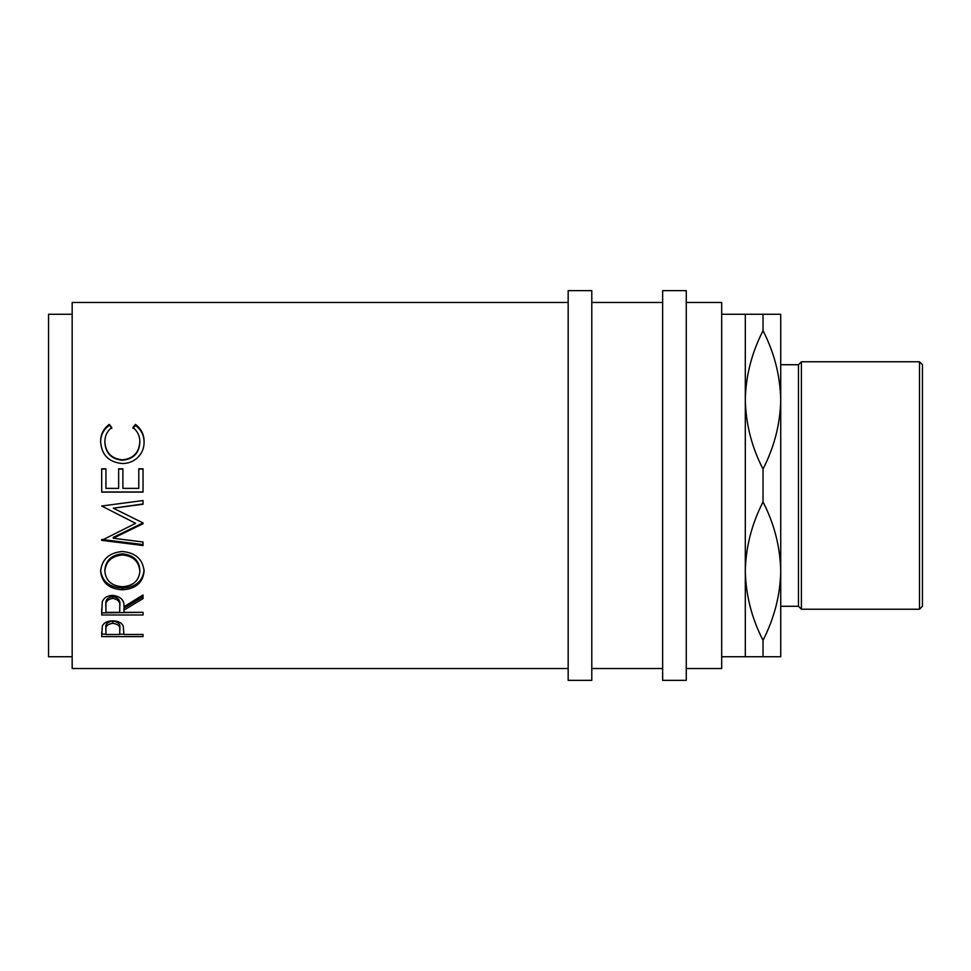 <?xml version="1.0" encoding="UTF-8"?>
<svg xmlns="http://www.w3.org/2000/svg" width="971" height="971" viewBox="0 0 971 971"><rect width="100%" height="100%" fill="white"/><g stroke="black" fill="none" stroke-linecap="round" stroke-linejoin="round"><path stroke-width="1.46" d="M101.688 636.6L102.319 626.04C103.909 622.69 107.393 620.967 112.782 620.833C118.316 620.967 121.812 622.775 123.268 626.246L123.948 634.476L143.028 634.476L143.028 636.6L101.688 636.6M123.948 610.14L123.948 612.337L143.028 612.337L143.028 614.983L101.688 614.983L102.258 601.935C103.739 597.784 107.235 595.611 112.745 595.393C120.756 596.437 124.482 600.212 123.948 606.741L143.028 594.968L143.028 598.609L123.948 610.14L123.948 608.137L143.028 596.777L143.028 594.968M100.632 571.494C101.7 559.417 108.934 552.754 122.346 551.504C135.637 552.742 142.883 559.308 144.084 571.203C142.955 582.697 135.77 588.899 122.54 589.798C109.262 589.033 101.967 582.928 100.632 571.494M143.028 523.721L143.028 522.908L113.279 508.185L143.028 504.252L143.028 500.55L101.688 506.012L135.612 523.345L101.688 540.349L143.028 545.532L143.028 542L113.219 538.225L143.028 523.721M101.688 492.091L101.688 468.799L105.936 468.799L105.936 488.377L118.644 488.377L118.644 468.799L122.892 468.799L122.892 488.377L138.792 488.377L138.792 468.799L143.028 468.799L143.028 492.091L101.688 492.091M109.274 424.388L111.762 427.458C107.15 431.173 104.844 435.979 104.868 441.89C105.645 452.717 111.483 458.7 122.395 459.841C133.403 458.676 139.229 452.607 139.848 441.635C139.788 435.858 137.494 431.136 132.954 427.458L135.418 424.388C141.196 428.697 144.096 434.438 144.084 441.611C144.23 448.238 141.815 453.809 136.862 458.336C132.602 461.844 127.699 463.58 122.115 463.519C108.74 462.196 101.567 454.914 100.632 441.659C100.596 434.438 103.484 428.672 109.274 424.388L111.762 428.393M568.169 302.454L72.17 302.454L72.17 668.546L568.169 668.546M72.17 314.264L48.55 314.264L48.55 656.736L72.17 656.736M591.788 680.355L591.788 290.645L568.169 290.645L568.169 680.355L591.788 680.355M686.266 680.355L686.266 290.645L662.647 290.645L662.647 680.355L686.266 680.355M919.501 361.77L922.45 364.72L922.45 606.28L919.501 609.23L919.501 361.77L801.403 361.77L801.403 609.23L798.453 606.28L798.453 364.72L801.403 361.77M919.501 609.23L801.403 609.23M798.453 364.72L780.733 364.72L780.733 656.736L721.684 656.736M798.453 606.28L780.733 606.28L780.733 571.118C780.271 595.029 774.373 618.09 763.024 640.29L763.024 656.736M780.733 399.882C780.271 423.793 774.373 446.854 763.024 469.054C751.772 447.267 745.874 424.206 745.303 399.882C745.777 375.971 751.675 352.91 763.024 330.71C774.263 352.497 780.174 375.559 780.733 399.882L780.733 314.264L745.303 314.264L745.303 656.736M745.303 314.264L721.684 314.264M686.266 668.546L721.684 668.546L721.684 302.454L686.266 302.454M662.647 302.454L591.788 302.454M662.647 668.546L591.788 668.546M763.024 314.264L763.024 330.71M763.024 640.29C751.772 618.503 745.874 595.441 745.303 571.118C745.777 547.207 751.675 524.146 763.024 501.946C774.263 523.733 780.174 546.794 780.733 571.118M763.024 469.054L763.024 501.946M122.528 586.739C133.221 585.901 138.999 580.767 139.848 571.336C139.035 561.481 133.197 556.019 122.334 554.951C111.556 556.08 105.742 561.541 104.868 571.336C105.839 580.816 111.714 585.95 122.528 586.739M105.936 604.678L105.936 612.337L119.712 612.337L119.773 606.754C120.513 602.166 118.171 599.35 112.733 598.33C107.441 599.338 105.171 602.105 105.936 606.632L105.936 604.678C105.171 600.224 107.441 597.493 112.733 596.51L112.733 598.33M119.797 627.824L119.797 630.155C120.525 626.404 118.195 624.122 112.794 623.309C107.502 624.086 105.22 626.307 105.936 629.961L105.936 634.476L119.712 634.476L119.797 627.812C120.525 624.135 118.195 621.889 112.794 621.076C107.502 621.853 105.22 624.037 105.936 627.63L105.936 629.961L105.936 627.63M122.334 554.951L122.334 553.834C133.197 554.878 139.035 560.255 139.848 569.941L139.848 571.336M122.334 553.834C111.556 554.951 105.742 560.316 104.868 569.941L104.868 571.336M119.773 604.799L119.773 606.754L119.773 604.799C120.513 600.284 118.171 597.517 112.733 596.51M112.794 623.309L112.794 621.076M100.632 442.363C100.596 435.251 103.484 429.595 109.274 425.383M132.954 428.393L135.418 425.383C141.196 429.619 144.096 435.263 144.084 442.327M104.868 441.89L104.868 442.594C105.645 453.239 111.483 459.137 122.395 460.254C133.403 459.101 139.229 453.129 139.848 442.339L139.848 441.635M143.028 491.981L101.688 491.981M138.792 469.066L143.028 469.066M118.644 469.066L122.892 469.066M101.688 469.066L105.936 469.066M101.688 540.349L101.688 539.475L143.028 544.561L143.028 542M143.028 522.908L113.219 537.376L113.219 538.225M143.028 500.55L143.028 503.949L113.279 508.185M135.612 523.345L101.688 506.012M144.084 569.819C142.955 581.131 135.77 587.237 122.54 588.123C109.262 587.358 101.967 581.35 100.632 570.111M143.028 612.337L101.688 612.895L101.688 609.011M123.948 634.16L119.712 634.16M105.936 634.16L101.688 634.16L101.688 631.878M135.418 424.388L135.418 425.383M122.54 589.798L122.54 588.123M143.028 636.6L143.028 634.476"/></g></svg>
